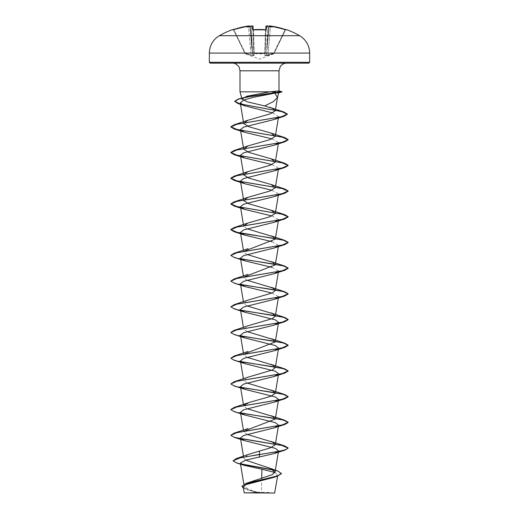<?xml version="1.0" encoding="UTF-8"?>
<svg xmlns="http://www.w3.org/2000/svg" width="519" height="519" viewBox="0 0 519 519"><rect width="100%" height="100%" fill="white"/><g stroke="black" fill="none" stroke-linecap="round" stroke-linejoin="round"><path stroke-width="0.39" stroke-dasharray="2.6 1.95" d="M232.849 29.512L232.947 29.713A0.428 0.428 154 0 1 233.479 29.927L244.884 53.321L233.479 29.927L233.933 29.888L233.479 29.927A0.428 0.428 -26 0 0 233.122 29.693M253.136 29.674L253.142 29.888A0.428 0.409 -1.5 0 0 252.675 29.492L253.564 29.927L253.142 29.888L253.797 55.053L253.051 26.437L251.618 26.372L253.045 26.378M253.084 29.706A0.428 0.409 -1.5 0 1 253.142 29.888L253.564 29.927A79.284 71.259 -0 0 1 259.5 29.732A79.284 71.259 -0 0 1 265.436 29.927L266.325 29.492L266.416 26.028A0.428 0.428 -178.5 0 0 265.949 26.437L267.382 26.372L265.949 26.437L265.858 29.888L265.436 29.927L264.82 53.321L265.254 53.146L254.18 53.321L264.872 53.535L259.5 53.963L254.128 53.535L254.148 55.449L252.779 55.663L245.137 53.535L252.779 55.663L254.148 55.449L254.128 53.535L259.5 53.963L264.872 53.535L264.852 55.449L268.057 55.449L273.863 53.535L266.221 55.663L264.852 55.449L264.872 53.535A0.428 0.409 -178.5 0 0 265.254 53.146L265.864 29.674M269.815 25.95L269.089 26.281A0.428 0.428 -175 0 0 269.076 26.372A0.428 0.428 -175 0 1 269.556 25.989L270.561 26.028A80.101 80.069 180 0 1 285.21 29.492L285.067 29.888A79.666 79.641 0 0 0 270.503 26.437L268.699 47.054L267.272 46.963L268.699 47.054L270.503 26.437L269.076 26.372L270.503 26.437A79.666 79.641 -0 0 1 285.067 29.888L273.863 53.535L273.727 53.146L267.934 55.053L268.699 47.054L267.934 55.053L266.234 55.306L269.076 26.372L266.526 55.306L273.727 53.146L285.067 29.888L285.619 29.732L274.116 53.321L285.521 29.927L285.067 29.888L285.21 29.492L286.151 29.512L285.619 29.732M219.375 35.707L299.625 35.707M232.947 29.713L233.79 29.492L233.933 29.888A79.666 79.641 -0 0 1 248.497 26.437L249.931 26.417L251.728 46.963L249.924 26.372L251.728 46.963L249.924 26.372L248.497 26.437L251.066 55.053L250.301 47.054L251.728 46.963L252.766 55.306L252.156 46.963L252.766 55.306L251.728 46.963L250.301 47.054L248.497 26.437A79.666 79.641 0 0 0 233.933 29.888L245.273 53.146L244.884 53.321L245.273 53.146L233.797 29.492M233.089 29.693L233.79 29.492A80.101 80.069 180 0 1 248.439 26.028L249.931 26.417L249.451 26.021A58.822 27.851 36.7 0 0 246.733 27.014L250.132 27.267L249.976 26.969L250.132 27.267L251.177 26.417L250.132 27.267L246.733 27.014A58.822 30.932 -33.8 0 1 251.235 26.021L251.177 26.417L251.235 26.021A80.186 79.881 180 0 1 251.572 25.989L252.584 26.028L252.675 29.492M252.331 25.95L251.572 25.982L251.618 26.372L251.572 25.982L252.584 26.028A0.428 0.428 -1.5 0 1 253.045 26.417M274.603 493.05L244.397 493.05M274.83 492.823L259.409 492.914L248.893 489.527L244.183 486.141L249.075 482.268M308.792 63.169L210.208 63.169M239.999 91.831L268.79 91.831L278.203 92.823M268.79 91.831L278.463 90.903M261.725 478.304L261.42 492.81M245.695 460.158L243.8 458.147L248.672 454.326M247.038 434.397L243.703 431.86L243.424 430.199M247.038 408.7L243.709 406.163L243.424 404.502M247.038 383.003L243.703 380.466L248.056 377.17M247.038 357.306L243.709 354.769L243.424 353.108M247.038 331.602L243.703 329.072L248.056 325.776M247.038 305.905L243.709 303.375L248.056 300.079M247.044 280.208L243.703 277.678L243.424 276.017M247.038 254.511L243.703 251.981L243.424 250.314M247.044 228.814L243.703 226.284L243.612 225.739M272.689 112.921L278.599 116.613L277.814 117.709M271.962 138.878L278.56 142.537L278.281 143.108M271.962 164.575L278.56 168.234L278.281 168.805M271.962 190.272L278.56 193.931L274.389 196.545M271.962 215.969L278.56 219.628L278.346 220.925M271.962 241.666L278.56 245.325L278.275 245.896M271.962 267.363L278.56 271.022M271.956 293.06L278.56 296.719M274.901 472.498L277.84 474.846L273.669 477.409M243.229 487.056L247.615 489.852L258.358 492.868L244.202 492.855M233.037 460.6L235.107 462.234L240.868 463.869M273.37 469.857L277.95 471.09M241.977 486.297L247.531 489.599L259.409 492.914M236.852 463.052L241.322 464.187M273.837 470.182L279.527 471.901L281.493 473.62M243.398 488.074L246.882 489.592L259.344 492.901M240.719 438.626L233.589 436.927L230.851 435.233M240.719 412.929L233.589 411.23L230.851 409.536M240.719 387.232L233.427 385.481L230.838 383.729M240.719 361.535L233.427 359.784L230.838 358.032M240.719 335.838L233.582 334.139L230.851 332.439M240.719 310.141L233.427 308.39L230.838 306.638M240.719 284.444L233.589 282.745L230.851 281.045M240.725 258.747L233.589 257.048L230.851 255.348M240.972 413.189L234.205 411.645M240.972 387.492L234.205 385.948M240.972 361.795L234.205 360.251M240.972 336.098L234.205 334.547M240.972 310.401L234.205 308.85M240.972 284.704L234.205 283.153M240.978 259.007L234.205 257.456M240.978 233.31L234.205 231.759M268.79 91.72L281.953 91.72M268.641 91.934L281.953 91.934M259.5 493.05L245.409 493.05L259.5 493.05M266.416 26.028L267.428 25.989L267.382 26.372L267.428 25.989A80.186 79.881 180 0 1 267.765 26.021L268.595 26.969L267.765 26.021A58.822 30.932 33.8 0 1 272.267 27.014L268.595 26.969L272.267 27.014A58.822 27.851 -36.7 0 0 269.549 26.021L269.069 26.417L269.556 25.989M265.916 29.706A0.428 0.409 -178.5 0 0 265.858 29.888L265.254 53.146A0.428 0.409 1.5 0 1 264.872 53.535L265.436 29.927A79.284 71.259 0 0 0 253.564 29.927L253.532 29.713A79.712 71.641 180 0 1 259.5 29.512A79.712 71.641 180 0 1 265.469 29.713M254.18 53.321L253.746 53.146L254.18 53.321L253.564 29.927L254.18 53.321M252.156 46.963L253.59 47.054L252.156 46.963L250.405 26.969L252.156 46.963L251.618 26.372L252.156 46.963M253.797 55.053L252.766 55.306L253.797 55.053A0.428 0.409 -1.5 0 0 254.148 55.449A0.428 0.409 178.5 0 1 253.797 55.053M252.474 55.306L251.066 55.053L252.474 55.306A0.428 0.409 54.5 0 0 252.779 55.663L252.766 55.306L252.779 55.663A0.428 0.409 -125.5 0 1 252.474 55.306M265.41 47.054L266.844 46.963L265.41 47.054M266.234 55.306L265.203 55.053L266.221 55.663A0.428 0.409 -54.5 0 0 266.526 55.306A0.428 0.409 125.5 0 1 266.221 55.663L266.234 55.306M253.746 53.146A0.428 0.409 -1.5 0 0 254.128 53.535A0.428 0.409 178.5 0 1 253.746 53.146M264.852 55.449A0.428 0.409 1.5 0 0 265.203 55.053A0.428 0.409 -178.5 0 1 264.852 55.449M251.066 55.053L250.943 55.449L251.066 55.053L245.273 53.146L251.066 55.053M268.057 55.449L267.934 55.053L268.057 55.449M270.503 26.437L270.561 26.028L270.503 26.437M286.053 29.713A0.428 0.428 -154 0 0 285.521 29.927L285.911 29.693L285.521 29.927A0.428 0.428 26 0 1 285.878 29.693M265.988 29.641L265.858 29.888A0.428 0.409 -178.5 0 1 266.325 29.492M249.911 26.281L249.911 26.281A0.428 0.428 -5 0 1 249.924 26.372A0.428 0.428 -5 0 0 249.444 25.989M248.439 26.028L248.497 26.437L248.465 26.021M209.345 53.081L309.655 53.081M309.655 62.312L209.345 62.312M279.001 70.811L239.999 70.811M251.177 26.417A79.757 79.452 0 0 1 251.618 26.372A79.757 79.452 0 0 0 251.177 26.417M267.382 26.372A79.757 79.452 0 0 1 267.823 26.417A79.757 79.452 -0 0 0 267.382 26.372L266.844 46.963L267.382 26.372M268.595 26.969L266.844 46.963L268.595 26.969M273.902 53.749L259.5 59.121L245.098 53.749M273.591 493.05A114.634 114.634 0 0 0 245.409 493.05M244.183 486.141L243.878 484.298M243.8 458.147L243.476 456.22M243.703 380.466L243.424 378.805M243.703 329.072L243.424 327.411M243.703 303.375L243.424 301.714M278.346 246.622L278.56 245.325M278.346 195.228L278.56 193.931M278.346 169.531L278.56 168.234M278.346 143.834L278.56 142.537M278.353 118.066L278.599 116.613M277.84 474.846L277.633 476.105M246.882 489.592L247.615 489.852M285.911 29.693L285.21 29.492M253.013 29.641L253.538 29.687M265.975 26.3L266.669 25.95M248.51 26.015L249.191 25.95"/><path stroke-width="0.78" d="M249.931 26.417L248.439 26.028A80.101 80.069 180 0 0 233.79 29.492L232.849 29.512A0.428 0.428 0 0 1 233.323 29.641M267.823 26.417L267.765 26.021A80.186 79.881 180 0 0 267.428 25.989L266.416 26.028L266.325 29.492L265.469 29.713A79.712 71.641 180 0 0 259.5 29.512A79.712 71.641 180 0 0 253.532 29.713L252.675 29.492A0.428 0.409 -1.5 0 1 253.084 29.706M299.625 35.707L219.375 35.707C212.939 39.716 209.598 45.503 209.345 53.081L309.655 53.081C309.402 45.503 306.061 39.716 299.625 35.707A80.244 80.244 0 0 0 286.151 29.512L285.21 29.492A80.101 80.069 180 0 0 270.561 26.028L269.076 26.372M252.675 29.492L252.584 26.028L251.572 25.989L252.584 26.028A0.428 0.428 -1.5 0 1 253.051 26.437L253.136 29.674M249.451 26.021A58.822 27.851 36.7 0 0 246.733 27.014A58.822 30.932 -33.8 0 1 251.235 26.021L251.177 26.417L251.235 26.021A80.186 79.881 180 0 1 251.572 25.989L253.051 26.437A0.428 0.428 -1.5 0 0 253.045 26.417M281.493 473.406L277.496 475.936L245.747 483.52L272.19 474.671L275.005 472.147L270.127 468.294L277.95 471.09L281.493 473.62L277.165 476.254L273.669 477.409L246.142 484.558L243.229 487.056L244.202 492.855L274.603 493.05L277.633 476.105M258.358 492.868C239.324 492.855 240.492 492.849 259.5 492.836L261.42 492.81M309.655 62.312L209.345 62.312L210.208 63.169L308.792 63.169L309.655 62.312L309.655 53.081M277.483 97.494L278.742 92.797L274.862 93.141L277.483 97.494L273.429 101.588L264.645 105.928L247.42 101.873L241.951 99.123L246.759 96.262L269.886 91.831L239.999 91.831L239.999 70.811L279.001 70.811L280.292 66.568C281.843 64.375 283.964 63.247 286.644 63.169M279.001 70.811L279.001 90.929L269.886 91.831M248.056 325.776L272.3 318.614L275.297 316.22L278.56 296.719L274.389 299.333L243.645 307.008L240.44 309.564L244.611 312.179L275.349 319.86L278.56 322.416L274.389 325.03L243.651 332.705L240.44 335.268L244.611 337.875L275.349 345.557L278.56 348.113L274.389 350.727L243.651 358.402L240.44 360.964L244.611 363.572L275.349 371.247L278.56 373.81L274.395 376.424L243.651 384.099L240.44 386.661L244.611 389.269L275.349 396.951L278.56 399.507L274.389 402.121L243.645 409.796L240.44 412.358L244.611 414.966L275.355 422.648L278.56 425.204L274.389 427.818L243.651 435.493L240.44 438.055L244.611 440.67L275.349 448.345L278.56 450.901L274.389 453.515L245.714 460.152L240.329 463.11L243.904 465.277L261.92 469.234L261.725 478.304M270.127 468.294L245.695 460.158M259.5 450.953L259.5 454.397L236.314 458.569L248.672 454.326L270.438 447.832L275.297 444.705L272.663 442.13L247.038 434.397M243.761 431.289L275.297 419.008L272.663 416.433L247.038 408.7M243.872 405.358L249.535 402.348L270.743 396.328L275.297 393.311L272.663 390.736L247.038 383.003M248.056 377.17L272.3 370.008L275.297 367.614L272.663 365.039L247.038 357.306M243.761 354.198L275.297 341.917L272.663 339.342L247.038 331.602M275.297 316.22L272.663 313.645L247.038 305.905M248.056 300.079L272.293 292.911L275.297 290.523L272.663 287.948L247.044 280.208M243.761 277.107L275.297 264.826L272.663 262.251L247.038 254.511M243.761 251.41L275.297 239.129L272.663 236.547L247.044 228.814M278.56 219.628L274.389 222.242L243.651 229.917L240.44 232.473L244.611 235.088L234.205 231.759L230.838 229.761L236.917 227.05L284.795 218.914L288.162 216.91L282.089 214.198L234.205 206.062L230.838 204.064L236.911 201.353L284.795 193.217L274.389 196.545L243.645 204.22L240.44 206.776L243.703 226.284L247.842 223.073L270.185 216.644L275.297 213.432L271.152 210.221L248.809 203.792L243.703 200.587L247.842 197.369L270.185 190.947L275.297 187.735L271.152 184.524L248.809 178.095L243.703 174.884L247.842 171.672L270.185 165.25L275.297 162.038L271.152 158.827L248.815 152.398L243.703 149.187L247.848 145.975L270.185 139.553L275.297 136.341L271.152 133.13L248.809 126.701L243.703 123.49L247.835 120.285L270.152 113.875L275.265 110.845L272.533 108.387L264.645 105.928M274.862 93.141L252.993 97.397L243.541 100.148L240.258 102.905L244.812 105.811L272.689 112.921M277.814 117.709L274.032 119.539L243.573 127.155L240.44 129.685L244.605 132.3L271.962 138.878M278.281 143.108L274.395 145.151L243.651 152.826L240.44 155.382L244.611 157.997L271.962 164.575M278.281 168.805L274.389 170.848L243.645 178.523L240.44 181.079L244.605 183.694L271.962 190.272M240.44 206.776L244.611 209.391L271.962 215.969M244.611 235.088L271.962 241.666M278.275 245.896L274.389 247.939L243.651 255.614L240.44 258.17L244.611 260.785L271.962 267.363M275.297 290.523L278.56 271.022L274.389 273.636L243.645 281.311L240.44 283.867L244.605 286.482L271.956 293.06M261.92 469.234L274.901 472.498M236.314 458.569L233.037 460.814L236.852 463.052L243.904 465.277M240.868 463.869L273.37 469.857M245.747 483.52L241.977 486.297M259.5 457.181L259.5 454.612L284.795 450.187L288.162 447.975L285.975 449.577L279.767 451.186L240.531 457.713L233.037 460.814M241.322 464.187L273.837 470.182M277.165 476.254L245.383 483.864L241.971 486.4L243.398 488.074M288.162 447.975L284.795 445.97L240.719 438.626M230.851 435.233L234.205 433.125L282.089 424.99L288.162 422.278L284.795 420.273L240.719 412.929M230.851 409.536L234.205 407.428L282.083 399.293L288.162 396.581L284.795 394.576L240.719 387.232M244.611 389.269L234.205 385.948L230.838 383.943L234.205 381.731L282.089 373.596L288.162 370.884L284.795 368.879L240.719 361.535M244.611 363.572L234.205 360.251L230.838 358.246L234.205 356.028L282.083 347.899L288.162 345.187L284.795 343.182L240.719 335.838M230.851 332.439L234.205 330.331L282.089 322.195L288.162 319.483L284.795 317.485L240.719 310.141M244.611 312.179L234.205 308.85L230.838 306.852L234.205 304.634L282.083 296.498L288.162 293.786L284.795 291.788L240.719 284.444M230.851 281.045L234.205 278.937L282.089 270.801L288.162 268.089L284.795 266.091L240.725 258.747M230.851 255.348L234.205 253.24L282.083 245.104L288.162 242.392L284.795 240.394L236.911 232.259L230.838 229.547L234.205 227.543L282.089 219.407L288.162 216.695L284.795 214.697L236.917 206.562L230.838 203.85L234.205 201.846L282.089 193.71L288.162 190.998L284.795 189L236.911 180.865L230.838 178.153L234.205 176.149L282.089 168.013L288.162 165.302L284.795 163.303L236.917 155.168L230.838 152.456L234.205 150.452L282.089 142.316L288.162 139.605L284.795 137.606L236.911 129.471L230.838 126.759L234.205 124.755L281.493 116.73L287.344 114.05L283.75 111.942L239.947 103.897L234.711 101.218L238.721 98.844L249.224 96.469L281.428 91.72L278.203 92.823M288.162 448.189L282.089 445.477L234.205 437.342L230.838 435.337L236.911 432.625L284.795 424.49L288.162 422.492L283.653 420.163L271.547 417.84L240.972 413.189M244.611 414.966L234.205 411.645L230.838 409.64L236.917 406.928L284.795 398.793L288.162 396.795L283.653 394.466L271.547 392.143L240.972 387.492M230.838 383.943L236.911 381.231L284.795 373.096L288.162 371.098L283.653 368.769L271.547 366.446L240.972 361.795M230.838 358.246L236.911 355.534L284.795 347.399L288.162 345.401L283.653 343.072L271.547 340.749L240.972 336.098M244.611 337.875L234.205 334.547L230.838 332.549L236.917 329.837L284.795 321.702L288.162 319.698L283.653 317.375L271.547 315.052L240.972 310.401M230.838 306.852L236.911 304.14L284.795 296.005L288.162 294.001L283.653 291.678L271.547 289.355L240.972 284.704M244.605 286.482L234.205 283.153L230.838 281.155L236.917 278.444L284.795 270.308L288.162 268.304L283.653 265.981L271.547 263.658L240.978 259.007M244.611 260.785L234.205 257.456L230.838 255.458L236.911 252.747L284.795 244.611L288.162 242.607L283.653 240.284L271.554 237.962L240.978 233.31M284.795 193.217L288.162 191.213L282.089 188.501L234.205 180.365L230.838 178.367L236.917 175.656L284.795 167.52L288.162 165.516L282.089 162.804L234.205 154.668L230.838 152.67L236.911 149.959L284.795 141.823L288.162 139.819L282.083 137.107L234.205 128.972L230.838 126.973L236.781 124.294L284.081 116.25L287.344 114.264L281.707 111.598L238.176 103.605L234.711 101.432L238.721 99.058L249.224 96.683L281.953 91.934L278.463 90.903M267.765 26.021A58.822 30.932 33.8 0 1 272.267 27.014A58.822 27.851 -36.7 0 0 269.549 26.021L269.069 26.417M265.864 29.674L265.949 26.437A0.428 0.428 -178.5 0 1 266.416 26.028M269.549 26.021L269.556 25.989A0.428 0.428 -175 0 0 269.089 26.281M266.325 29.492A0.428 0.409 -178.5 0 0 265.916 29.706M265.469 29.713L253.142 29.888M249.444 25.989A0.428 0.428 -5 0 1 249.911 26.281L249.886 26.222M249.924 26.372L248.439 26.028L233.797 29.492M265.858 29.888L253.013 29.641M232.849 29.512A80.244 80.244 0 0 0 219.375 35.707M239.999 70.811L239.369 67.775C239.512 67.094 236.061 62.786 232.356 63.169M241.951 99.123L239.999 91.831M243.878 484.298L240.329 463.11M275.005 472.147L278.56 450.901M243.476 456.22L240.44 438.055M275.297 444.705L278.56 425.204M243.424 430.199L240.44 412.358M275.297 419.008L278.56 399.507M243.424 404.502L240.44 386.661M275.297 393.311L278.56 373.81M243.424 378.805L240.44 360.964M275.297 367.614L278.56 348.113M243.424 353.108L240.44 335.268M275.297 341.917L278.56 322.416M243.424 327.411L240.44 309.564M243.424 301.714L240.44 283.867M243.424 276.017L240.44 258.17M275.297 264.826L278.346 246.622M243.424 250.314L240.44 232.473M275.297 239.129L278.346 220.925M275.297 213.432L278.346 195.228M243.703 200.587L240.44 181.079M275.297 187.735L278.346 169.531M243.703 174.884L240.44 155.382M275.297 162.038L278.346 143.834M243.703 149.187L240.44 129.685M275.297 136.341L278.353 118.066M243.703 123.49L240.258 102.905M275.265 110.845L277.542 97.241M209.345 62.312L209.345 53.081M284.795 445.97L270.866 441.384M234.205 433.125L248.134 428.538M284.795 420.273L270.866 415.687M234.205 407.428L248.134 402.841M284.795 394.576L270.866 389.99M234.205 381.731L248.134 377.144M284.795 368.879L270.866 364.293M234.205 356.028L248.134 351.447M284.795 343.182L270.866 338.596M234.205 330.331L248.134 325.75M284.795 317.485L270.866 312.899M234.205 304.634L248.134 300.053M284.795 291.788L270.866 287.202M234.205 278.937L248.134 274.356M284.795 266.091L270.866 261.505M234.205 253.24L248.134 248.659M284.795 240.394L270.866 235.808M234.205 227.543L248.134 222.962M284.795 214.697L270.866 210.111M234.205 201.846L248.134 197.265M284.795 189L270.866 184.414M234.205 176.149L248.134 171.562M284.795 163.303L270.866 158.717M234.205 150.452L248.134 145.865M284.795 137.606L270.866 133.02M234.205 124.755L248.134 120.168M283.75 111.942L269.51 107.238M244.812 105.811L238.176 103.605M274.032 119.532L284.081 116.25M244.605 132.3L234.205 128.972M274.395 145.145L284.795 141.823M244.611 157.997L234.205 154.668M274.389 170.848L284.795 167.52M244.611 183.694L234.205 180.365M244.611 209.391L234.205 206.062M274.389 222.242L284.795 218.914M274.389 247.939L284.795 244.611M274.389 273.636L284.795 270.308M274.389 299.333L284.795 296.005M274.389 325.03L284.795 321.702M274.389 350.727L284.795 347.399M274.395 376.424L284.795 373.096M274.389 402.121L284.795 398.793M274.389 427.818L284.795 424.49M244.611 440.67L234.205 437.342M274.389 453.515L284.795 450.187M278.982 90.929L281.953 91.72M278.722 92.804L281.953 91.934M285.21 29.492L270.561 26.028L285.21 29.492L285.911 29.693L285.521 29.927M266.669 25.95L267.428 25.982C267.149 25.71 266.656 25.866 265.949 26.437M286.151 29.512L285.619 29.732M270.561 26.028L269.815 25.95M233.089 29.693L233.79 29.492L233.089 29.693L233.479 29.927M253.045 26.378L252.331 25.95M233.79 29.492L248.439 26.028M249.191 25.95L249.834 26.138"/></g></svg>
